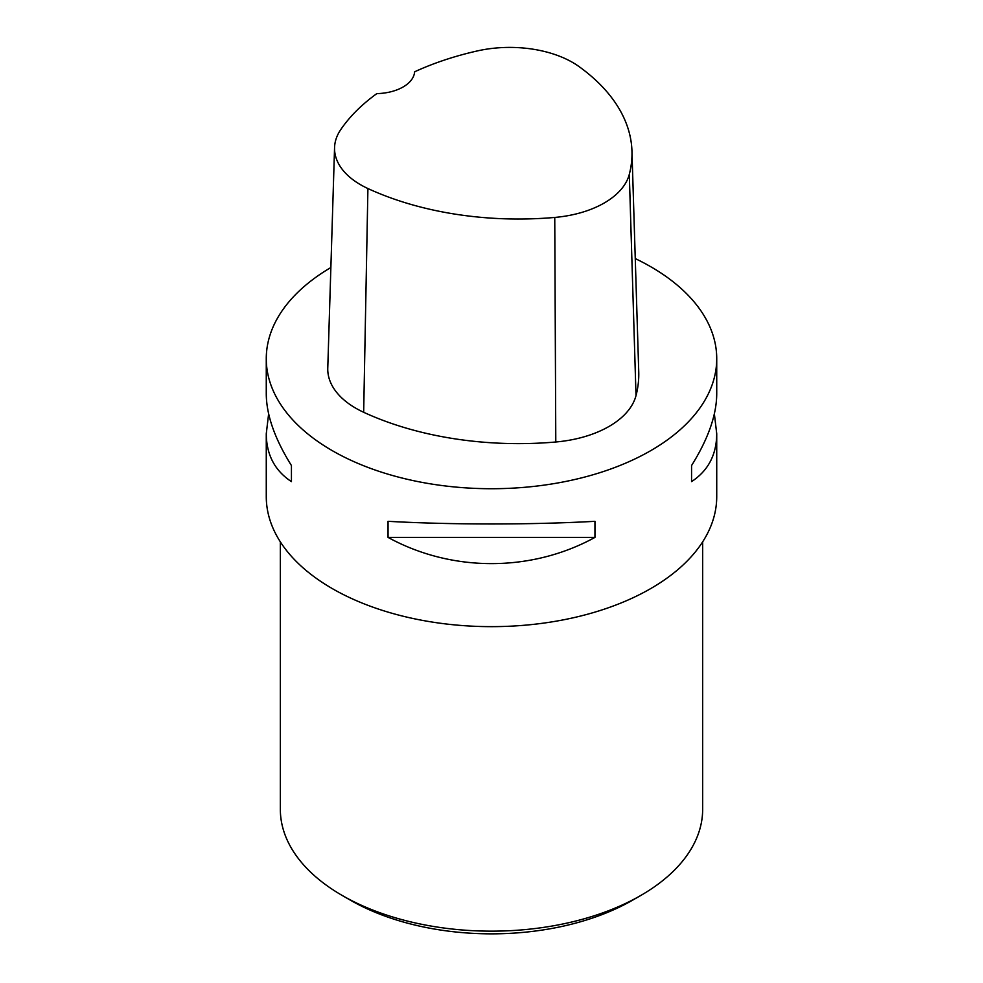 <?xml version="1.0" encoding="UTF-8"?>
<svg xmlns="http://www.w3.org/2000/svg" width="983" height="983" viewBox="0 0 983 983"><rect width="100%" height="100%" fill="white"/><g stroke="black" fill="none" stroke-linecap="round" stroke-linejoin="round"><path stroke-width="1.47" d="M714.371 413.855L716.73 433.761L716.73 496.612A225.23 130.039 180 0 1 577.697 616.746A225.23 130.039 180 0 1 332.229 588.559A225.23 130.039 180 0 1 266.27 496.612L266.27 433.761L268.629 413.855M635.264 258.578A225.23 130.039 180 0 1 650.771 266.737A225.23 130.039 180 0 1 716.73 358.684A225.23 130.039 180 0 1 491.5 488.723A225.23 130.039 180 0 1 266.27 358.684A225.23 130.039 180 0 1 330.866 267.536M388.052 537.406L388.052 521.322C451.762 524.848 531.238 524.848 594.948 521.322L594.948 537.406C531.238 572.352 451.762 572.352 388.052 537.406L594.948 537.406M716.73 433.761C716.57 454.748 708.178 470.71 691.565 481.621L691.565 465.537C708.178 438.946 716.57 415.084 716.73 393.95L716.73 358.684M266.27 358.684L266.27 393.95C266.43 415.084 274.822 438.946 291.435 465.537L291.435 481.621C274.822 470.71 266.43 454.748 266.27 433.761M631.958 151.124L638.741 371.746A247.753 143.039 180 0 1 636.013 395.596A95.72 55.269 180 0 1 555.788 441.994A247.753 143.039 180 0 1 363.673 412.282A95.72 55.269 180 0 1 327.769 368.146L334.564 147.536A88.937 51.349 180 0 1 340.696 129.682A240.97 139.119 180 0 1 376.821 93.618A39.418 22.756 180 0 0 414.617 71.808A240.97 139.119 180 0 1 477.382 50.919A88.937 51.349 180 0 1 579.147 66.66A240.97 139.119 180 0 1 631.958 151.124A240.97 139.119 180 0 1 629.304 174.335A88.937 51.349 180 0 1 554.756 217.44A240.97 139.119 180 0 1 367.912 188.539A88.937 51.349 180 0 1 334.564 147.536M691.565 465.537L691.565 481.621M291.435 481.621L291.435 465.537M280.339 541.866L280.339 809.242A211.161 121.904 0 0 0 342.182 895.452L350.157 900.047A199.893 115.404 0 0 0 632.843 900.047L640.818 895.452A211.161 121.904 0 0 0 702.661 809.242L702.661 541.866M350.157 900.047L342.182 895.452A211.161 121.904 0 0 0 342.195 895.452A211.161 121.904 0 0 0 640.818 895.452M629.304 174.335L636.013 395.596M554.756 217.44L555.788 441.994M367.912 188.539L363.673 412.282"/></g></svg>
